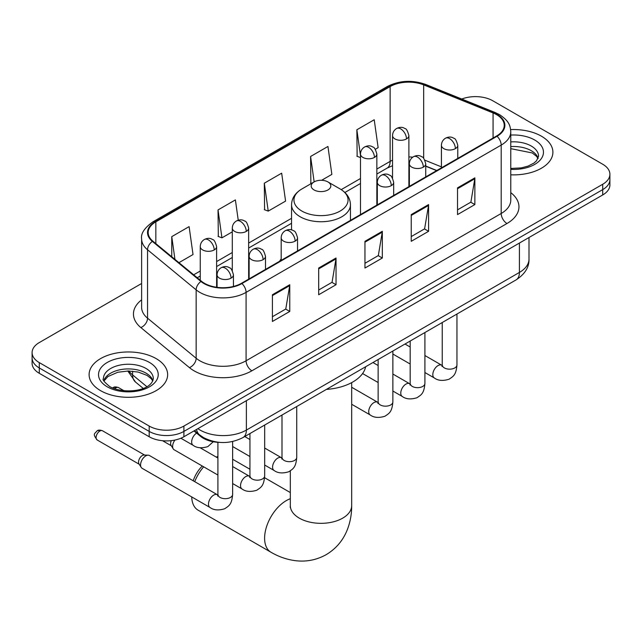 <?xml version="1.0" encoding="UTF-8"?>
<svg xmlns="http://www.w3.org/2000/svg" width="642" height="642" viewBox="0 0 642 642"><rect width="100%" height="100%" fill="white"/><g stroke="black" fill="none" stroke-linecap="round" stroke-linejoin="round"><path stroke-width="0.96" d="M281.18 258.862A43.359 25.03 0 0 0 279.647 261.246M436.624 170.62L425.726 166.214M219.853 442.394A24.54 14.172 180 0 1 200.545 436.359L193.972 430.942M141.625 283.491L39.29 342.571A24.54 14.172 0 0 0 32.1 352.594L32.1 363.284A24.54 14.172 0 0 0 39.29 373.299L149.193 436.753A24.54 14.172 0 0 0 183.901 436.753L602.71 194.959A24.54 14.172 0 0 0 609.9 184.936L609.9 179.591A24.54 14.172 0 0 1 602.71 189.615A24.54 14.172 0 0 0 609.9 179.591L609.9 174.255A24.54 14.172 0 0 0 602.71 164.232L492.807 100.778A24.54 14.172 0 0 0 461.775 99.029M32.1 352.594A24.54 14.172 0 0 0 39.29 362.61L149.193 426.063A24.54 14.172 0 0 0 183.901 426.063L183.901 431.408L602.71 189.615L183.901 431.408A24.54 14.172 0 0 1 149.193 431.408A24.54 14.172 0 0 0 183.901 431.408L183.901 436.753M39.29 362.61L39.29 367.954L149.193 431.408L39.29 367.954A24.54 14.172 0 0 1 32.1 357.939A24.54 14.172 0 0 0 39.29 367.954L39.29 373.299M541.399 136.176A39.266 22.671 0 0 0 510.639 129.604A39.266 22.671 0 0 1 541.399 136.176A39.266 22.671 0 0 1 552.898 152.21A39.266 22.671 0 0 0 541.399 136.176M156.134 358.605A39.266 22.671 0 0 0 113.345 353.686A39.266 22.671 0 0 0 89.102 374.631A39.266 22.671 0 0 0 100.601 390.665A39.266 22.671 0 0 0 143.399 395.576A39.266 22.671 0 0 0 167.642 374.631A39.266 22.671 0 0 0 156.134 358.605A39.266 22.671 0 0 0 113.345 353.686A39.266 22.671 0 0 0 89.102 374.631A39.266 22.671 0 0 0 100.601 390.665A39.266 22.671 0 0 0 143.399 395.576A39.266 22.671 0 0 0 167.642 374.631A39.266 22.671 0 0 0 156.134 358.605M496.563 114.637A26.178 15.111 180 0 1 504.235 125.326A26.178 15.111 180 0 1 496.563 136.008L241.464 283.291A26.178 15.111 180 0 1 201.508 281.276L152.908 241.199A26.178 15.111 180 0 1 148.174 232.532A26.178 15.111 180 0 1 155.837 221.843L390.135 86.574A26.178 15.111 180 0 1 423.664 84.88L493.072 112.944A26.178 15.111 180 0 1 496.563 114.637M497.028 114.372A26.836 15.488 0 0 0 493.441 112.631L424.033 84.575A26.836 15.488 0 0 0 389.67 86.309L155.38 221.578A26.836 15.488 0 0 0 152.371 241.416L200.97 281.493A26.836 15.488 0 0 0 241.922 283.555L497.028 136.281A26.836 15.488 0 0 0 497.028 114.372M272.409 294.75L272.409 321.465L289.767 311.45L289.767 284.727L272.409 294.75M272.409 316.723L285.778 309.011L289.694 285.618A6.548 3.78 -120 0 0 289.767 284.727M285.658 309.075L289.767 311.45M318.689 268.027L318.689 294.75L336.039 284.727L336.039 258.012L318.689 268.027M318.689 290.007L332.05 282.287L335.967 258.895A6.548 3.78 -120 0 0 336.039 258.012M331.938 282.36L336.039 284.727M457.521 187.873L457.521 214.597L474.871 204.573L474.871 177.858L457.521 187.873M457.521 209.854L470.883 202.142L474.799 178.749A6.548 3.78 -120 0 0 474.871 177.858M470.763 202.206L474.871 204.573M411.241 214.597L411.241 241.312L428.591 231.297L428.591 204.573L411.241 214.597M411.241 236.569L424.603 228.857L428.527 205.464A6.548 3.78 -120 0 0 428.591 204.573M424.49 228.921L428.591 231.297M364.961 241.312L364.961 268.027L382.319 258.012L382.319 231.297L364.961 241.312M364.961 263.292L378.331 255.572L382.247 232.179A6.548 3.78 -120 0 0 382.319 231.297M378.21 255.644L382.319 258.012M510.775 174.817A39.266 22.671 0 0 0 552.898 152.21A39.266 22.671 0 0 1 510.775 174.817M183.901 426.063L602.71 184.27A24.54 14.172 0 0 0 609.9 174.255M178.941 262.666L193.025 254.537L189.109 226.618L171.759 236.633L171.759 256.744M321.634 180.282L331.858 174.383L327.942 146.464L310.592 156.479L310.864 183.042M375.305 149.297L378.138 147.66L374.222 119.749L356.864 129.764L357.145 156.319M238.238 220.222L235.389 199.903L218.031 209.918L218.312 236.473M264.311 183.203L268.228 211.114L285.586 201.098L281.661 173.18L264.311 183.203L264.592 209.757M268.228 211.114L264.311 209.653M311.635 183.331L310.592 182.938M310.592 156.479L314.155 181.879M360.483 157.571L356.864 156.215M356.864 129.764L360.483 155.565M218.031 209.918L221.947 237.837L232.3 231.858M221.947 237.837L218.031 236.368M171.759 236.633L174.945 259.376M193.21 480.786A22.494 12.992 -60 0 1 202.278 466.02M203.666 466.822A30.68 17.711 120 0 0 194.719 481.652M191.725 496.932A30.68 17.711 120 0 0 198.065 510.149L270.956 552.232A30.68 17.711 -60 0 1 266.253 527.644A30.68 17.711 -60 0 1 286.292 500.616A30.68 17.711 -60 0 1 290.32 498.722M314.058 189.944A9.815 5.666 0 0 0 327.942 189.944A9.815 5.666 0 0 0 327.942 181.935L340.132 188.965A27.052 15.617 0 0 1 340.132 188.973A27.052 15.617 0 0 1 340.132 211.058A27.052 15.617 0 0 1 301.868 211.058A27.052 15.617 0 0 1 301.868 188.973C295.208 192.929 291.765 198.185 291.548 204.734A29.452 17.005 0 0 0 300.175 216.763A29.452 17.005 0 0 0 332.267 220.447A29.452 17.005 0 0 0 350.452 204.734C350.235 198.185 346.792 192.929 340.132 188.973L327.942 181.935A9.815 5.666 0 0 0 314.058 181.935A9.815 5.666 0 0 0 314.058 189.944M326.409 389.405A44.996 25.977 0 0 0 365.667 366.734M217.903 456.478A30.68 17.711 120 0 0 216.274 457.096M217.903 475.04L174.151 449.777A7.359 4.253 -60 0 1 173.228 448.87A7.359 4.253 -60 0 1 172.626 446.407A7.359 4.253 -60 0 1 174.961 440.043M173.228 448.87L171.037 445.347A5.321 3.074 -60 0 1 170.603 443.566A5.321 3.074 -60 0 1 171.302 440.637M140.574 464.912A7.359 4.253 -60 0 1 145.782 455.892A7.359 4.253 -60 0 1 148.214 455.186A7.359 4.253 -60 0 1 149.466 455.531L217.373 494.733A7.359 4.253 -60 0 0 214.019 494.926A7.359 4.253 -60 0 0 213.698 495.102A7.359 4.253 -60 0 0 208.883 501.587A7.359 4.253 -60 0 0 210.014 507.485L142.099 468.283A7.359 4.253 -60 0 1 141.184 467.368A7.359 4.253 -60 0 1 140.574 464.912M141.184 467.368L138.985 463.845A5.321 3.074 -60 0 1 138.552 462.071A5.321 3.074 -60 0 1 142.315 455.555A5.321 3.074 -60 0 1 144.073 455.05L148.214 455.186M200.545 435.629L200.545 436.359M197.905 428.671A32.726 18.891 0 0 0 200.103 430.076A32.726 18.891 0 0 0 246.376 430.076L519.41 272.441A32.726 18.891 0 0 0 529 259.079C529.233 267.2 524.915 274.15 516.024 279.928L242.989 437.563A16.363 9.445 60 0 0 246.376 430.076L246.376 400.688M519.41 243.053L519.41 272.441A16.363 9.445 60 0 1 516.024 279.928M196.58 429.434A16.363 10.946 129.5 0 0 199.429 434.754L194.462 430.662M602.71 194.959L602.71 184.27M149.193 436.753L149.193 426.063M128.954 371.004A32.726 18.891 0 0 0 132.589 374.912L132.589 371.188M143.19 388.386L135.582 382.11A16.363 10.946 129.5 0 1 132.589 374.912L146.849 386.669M510.775 192.64A40.903 23.618 180 0 1 506.979 223.512L251.873 370.795A8.177 4.727 60 0 1 246.087 360.772L501.193 213.489A32.726 18.891 0 0 0 510.775 200.135L510.775 131.738A32.726 18.891 180 0 1 501.193 145.092A8.177 4.727 -120 0 0 497.028 136.281M251.873 370.795A40.903 23.618 180 0 1 194.028 370.795A40.903 23.618 180 0 1 189.446 367.641L140.847 327.572A40.903 23.618 180 0 1 141.625 299.854M199.814 360.772A32.726 18.891 0 0 0 246.087 360.772L246.087 292.375A32.726 18.891 180 0 1 196.147 289.855L147.548 249.778A32.726 18.891 180 0 1 141.625 238.944L141.625 307.341A32.726 18.891 0 0 0 147.548 318.183L196.147 358.252A32.726 18.891 0 0 0 199.814 360.772M510.775 131.738C510.246 126.113 509.724 121.434 499.5 114.629L495.199 112.543A8.177 3.828 112 0 0 493.441 112.631M495.199 112.543L425.79 84.487C412.236 79.688 399.372 80.386 387.198 86.574A8.177 4.727 60 0 1 389.67 86.309M155.38 221.578A8.177 4.727 -120 0 0 152.908 221.843C144.418 227.942 140.654 233.648 141.625 238.944M152.371 241.416A8.177 5.473 129.5 0 0 147.548 249.778L147.548 318.183A8.177 5.473 -50.5 0 1 140.847 327.572M425.79 84.487A8.177 3.828 112 0 0 424.033 84.575M200.97 281.493A8.177 5.473 129.5 0 0 196.147 289.855L196.147 358.252A8.177 5.473 -50.5 0 1 189.446 367.641M241.922 283.555A8.177 4.727 60 0 1 246.087 292.375L501.193 145.092L501.193 213.489A8.177 4.727 60 0 0 506.979 223.512M155.837 221.843L155.837 243.623M493.072 112.944L493.072 138.03M423.664 84.88L423.664 158.365M441.415 166.872L424.892 160.187M412.774 157.154A26.178 15.111 0 0 0 408.89 156.961M392.535 160.163A26.178 15.111 0 0 0 390.135 161.391L376.846 169.063M390.135 86.574L390.135 161.391A14.726 8.498 60 0 1 387.086 168.132L376.846 174.038M360.483 178.508L341.215 189.631M291.548 218.304L248.655 243.069M232.3 252.515L216.611 261.567M200.248 271.02L193.675 274.816M436.801 170.515L426.585 166.382A14.726 6.893 -68 0 1 425.726 165.869M364.961 242.162L382.247 232.179M411.241 215.439L428.527 205.464M457.521 188.724L474.799 178.749M318.689 268.878L335.967 258.895M272.409 295.593L289.694 285.618M538.148 158.277A24.934 14.397 0 0 0 531.263 150.71A24.934 14.397 0 0 0 510.775 146.593M510.775 168.453L521.248 167.907L528.021 166.118L533.935 163.084L536.519 160.813L538.566 156.215A24.934 14.397 0 0 0 531.263 146.039A24.934 14.397 0 0 0 510.775 141.914M510.775 169.36A29.845 17.23 0 0 0 540.62 159.553A29.845 17.23 0 0 0 534.73 140.028A29.845 17.23 0 0 0 510.775 135.061M351.68 382.616L351.68 505.623A30.68 17.711 180 0 1 342.692 518.15A30.68 17.711 180 0 1 299.308 518.15A30.68 17.711 180 0 1 290.32 505.623L290.184 507.373M152.892 380.698A24.934 14.397 0 0 0 146.007 373.138A24.934 14.397 0 0 0 120.969 369.567A24.934 14.397 0 0 0 103.852 380.698M146.007 368.46A24.934 14.397 0 0 0 118.826 365.346A24.934 14.397 0 0 0 103.434 378.644C102.134 379.414 104.229 382.054 109.726 386.572C122.542 394.068 151.047 391.981 153.31 378.644A24.934 14.397 0 0 0 146.007 368.46M107.27 386.821A29.845 17.23 0 0 0 149.474 386.821A29.845 17.23 0 0 0 149.474 362.449A29.845 17.23 0 0 0 107.27 362.449A29.845 17.23 0 0 0 107.27 386.821M455.379 148.631A8.177 4.727 0 0 0 457.77 145.293C456.478 140.566 455.186 138.247 453.894 138.335C451.519 136.666 448.726 136.626 445.5 138.207A8.177 4.727 60 0 1 449.593 138.616A8.177 4.727 -120 0 1 455.379 148.631A8.177 4.727 0 0 1 443.807 148.631A8.177 4.727 0 0 1 441.415 145.293C441.536 142.195 442.9 139.836 445.5 138.207M424.908 372.529L434.345 377.978A7.359 4.253 -60 0 1 433.214 372.071A7.359 4.253 -60 0 1 438.021 365.587A7.359 4.253 -60 0 1 438.35 365.41A7.359 4.253 -60 0 1 441.704 365.218L424.908 355.524M442.651 365.964L441.993 366.51L442.234 364.921A7.359 4.253 -0 0 0 444.384 367.922A7.359 4.253 -0 0 0 454.464 368.107A7.359 4.253 -0 0 0 456.952 364.921C456.117 375.297 453.124 376.413 449.015 379.245C442.86 381.115 437.972 380.69 434.345 377.978M423.327 167.137A8.177 4.727 0 0 0 425.726 163.798C424.426 159.064 423.134 156.744 421.842 156.833C419.475 155.171 416.682 155.123 413.456 156.712A8.177 4.727 60 0 1 417.549 157.113A8.177 4.727 -120 0 1 423.327 167.137A8.177 4.727 0 0 1 411.763 167.137A8.177 4.727 0 0 1 409.363 163.798C409.492 160.693 410.848 158.333 413.456 156.712M392.864 391.026L402.293 396.475A7.359 4.253 -60 0 1 401.17 390.577A7.359 4.253 -60 0 1 405.977 384.085A7.359 4.253 -60 0 1 406.306 383.908A7.359 4.253 -60 0 1 409.66 383.723L392.864 374.029M410.607 384.47L409.949 385.007L410.182 383.418A7.359 4.253 -0 0 0 412.341 386.428A7.359 4.253 -0 0 0 422.412 386.612A7.359 4.253 -0 0 0 424.908 383.418C424.073 393.803 421.08 394.91 416.963 397.743C410.816 399.621 405.921 399.196 402.293 396.475M391.283 185.642A8.177 4.727 0 0 0 393.682 182.296C392.382 177.569 391.09 175.25 389.798 175.338C387.431 173.669 384.63 173.629 381.412 175.218A8.177 4.727 60 0 1 385.497 175.619A8.177 4.727 -120 0 1 391.283 185.642A8.177 4.727 0 0 1 379.711 185.642A8.177 4.727 0 0 1 377.319 182.296C377.44 179.198 378.804 176.839 381.412 175.218M351.68 404.259L370.249 414.981A7.359 4.253 -60 0 1 369.118 409.082A7.359 4.253 -60 0 1 373.933 402.59A7.359 4.253 -60 0 1 374.254 402.414A7.359 4.253 -60 0 1 377.608 402.229L351.68 387.254M378.555 402.967L377.897 403.513L378.138 401.924A7.359 4.253 -0 0 0 380.289 404.925A7.359 4.253 -0 0 0 390.368 405.11A7.359 4.253 -0 0 0 392.864 401.924C392.021 412.308 389.028 413.416 384.919 416.249C378.764 418.119 373.877 417.693 370.249 414.981M295.143 241.143A8.177 4.727 0 0 0 297.535 237.805C296.243 233.078 294.951 230.759 293.659 230.847C291.283 229.178 288.491 229.138 285.265 230.719A8.177 4.727 60 0 1 289.357 231.128A8.177 4.727 -120 0 1 295.143 241.143A8.177 4.727 0 0 1 283.571 241.143A8.177 4.727 0 0 1 281.18 237.805C281.3 234.707 282.665 232.34 285.265 230.719M264.673 465.041L274.11 470.482A7.359 4.253 -60 0 1 272.978 464.583A7.359 4.253 -60 0 1 277.785 458.099A7.359 4.253 -60 0 1 278.114 457.923A7.359 4.253 -60 0 1 281.469 457.73L264.673 448.036M282.416 458.476L281.758 459.022L281.998 457.425A7.359 4.253 -0 0 0 284.149 460.434A7.359 4.253 -0 0 0 294.229 460.619A7.359 4.253 -0 0 0 296.724 457.425C295.882 467.809 292.888 468.925 288.78 471.758C282.624 473.627 277.737 473.202 274.11 470.482M263.1 259.649A8.177 4.727 0 0 0 265.491 256.31C264.199 251.576 262.899 249.257 261.607 249.345C259.24 247.676 256.447 247.635 253.221 249.224A8.177 4.727 60 0 1 257.314 249.626A8.177 4.727 -120 0 1 263.1 259.649A8.177 4.727 0 0 1 251.528 259.649A8.177 4.727 0 0 1 249.128 256.31C249.257 253.205 250.621 250.845 253.221 249.224M232.629 483.538L242.058 488.987A7.359 4.253 -60 0 1 240.935 483.089A7.359 4.253 -60 0 1 245.742 476.597A7.359 4.253 -60 0 1 246.071 476.42A7.359 4.253 -60 0 1 249.425 476.236L232.629 466.533M250.372 476.974L249.714 477.52L249.947 475.931A7.359 4.253 -0 0 0 252.105 478.94A7.359 4.253 -0 0 0 262.177 479.117A7.359 4.253 -0 0 0 264.673 475.931C263.838 486.315 260.845 487.422 256.728 490.255C250.581 492.125 245.685 491.708 242.058 488.987M231.048 278.147A8.177 4.727 0 0 0 233.447 274.808C232.147 270.081 230.855 267.762 229.563 267.85C227.196 266.181 224.395 266.141 221.177 267.722A8.177 4.727 60 0 1 225.262 268.131A8.177 4.727 -120 0 1 231.048 278.147A8.177 4.727 0 0 1 219.476 278.147A8.177 4.727 0 0 1 217.084 274.808C217.205 271.71 218.569 269.343 221.177 267.722M99.855 431.047A5.321 3.074 -60 0 1 102.511 430.782C99.959 429.883 98.186 429.883 97.191 430.782A5.321 3.074 60 0 1 99.855 431.047A5.321 3.074 -60 0 0 96.38 435.733A5.321 3.074 -60 0 0 97.191 439.995L139.25 464.27M218.32 495.48L217.662 496.025L217.903 494.436A7.359 4.253 -0 0 0 220.062 497.438A7.359 4.253 -0 0 0 230.133 497.622A7.359 4.253 -0 0 0 232.629 494.436C231.794 504.813 228.801 505.928 224.684 508.761C218.529 510.631 213.642 510.205 210.014 507.485M406.498 138.913A8.177 4.727 0 0 0 408.89 135.574C407.598 130.848 406.306 128.528 405.014 128.617C402.638 126.947 399.846 126.907 396.62 128.488A8.177 4.727 60 0 1 400.712 128.898A8.177 4.727 -120 0 1 406.498 138.913A8.177 4.727 0 0 1 394.926 138.913A8.177 4.727 0 0 1 392.535 135.574C392.655 132.477 394.019 130.117 396.62 128.488M374.447 157.418A8.177 4.727 0 0 0 376.846 154.08C375.546 149.345 374.254 147.026 372.962 147.114C370.594 145.445 367.802 145.405 364.576 146.994A8.177 4.727 60 0 1 368.668 147.395A8.177 4.727 -120 0 1 374.447 157.418A8.177 4.727 0 0 1 362.882 157.418A8.177 4.727 0 0 1 360.483 154.08C360.611 150.974 361.968 148.615 364.576 146.994M246.263 231.425A8.177 4.727 0 0 0 248.655 228.087C247.363 223.36 246.071 221.033 244.779 221.129C242.403 219.46 239.61 219.42 236.384 221A8.177 4.727 60 0 1 240.477 221.41A8.177 4.727 -120 0 1 246.263 231.425A8.177 4.727 0 0 1 234.691 231.425A8.177 4.727 0 0 1 232.3 228.087C232.42 224.989 233.784 222.622 236.384 221M115.873 387.864A5.321 3.074 -60 0 1 118.537 387.599C115.985 386.701 114.212 386.701 113.217 387.599A5.321 3.074 60 0 1 115.873 387.864A5.321 3.074 -60 0 0 114.661 388.795M214.219 249.931A8.177 4.727 0 0 0 216.611 246.592C215.319 241.857 214.019 239.538 212.727 239.627C210.359 237.957 207.567 237.917 204.341 239.506A8.177 4.727 60 0 1 208.433 239.907A8.177 4.727 -120 0 1 214.219 249.931A8.177 4.727 0 0 1 202.647 249.931A8.177 4.727 0 0 1 200.248 246.592C200.376 243.487 201.74 241.127 204.341 239.506M213.272 441.744L207.847 446.607C201.7 448.477 196.805 448.052 193.178 445.339A7.359 4.253 -60 0 1 191.653 441.969A7.359 4.253 -60 0 1 196.596 433.109M242.989 437.563C229.82 444.184 216.659 444.184 203.49 437.563L199.429 434.754M529 259.079L529 237.516M135.582 382.11L127.798 371.004M387.198 86.574L152.908 221.843M426.585 166.382L425.726 166.045M409.387 163.188L408.89 163.188M392.535 165.7L387.086 168.132M360.483 183.484L344.882 192.496M291.548 223.288L248.655 248.053M232.3 257.498L216.611 266.55M200.248 275.996L197.222 277.745M538.028 158.558L536.519 156.295L532.274 152.957L510.775 148.655M351.68 505.623C351.72 514.362 350.171 522.636 347.017 530.444C342.732 540.837 335.782 548.91 326.176 554.664C316.394 560.105 305.929 562.087 294.782 560.602C286.444 559.431 278.5 556.638 270.956 552.232M350.452 220.367L350.452 204.734M291.548 229.924L291.548 204.734M314.058 181.935L301.868 188.973M290.32 492.566L264.6 477.712M249.947 469.254L232.629 459.255M290.32 470.883L290.32 505.623M152.772 380.979L151.263 378.724L147.018 375.385L138.247 372.079L128.352 370.996L117.799 372.248L107.952 376.525L103.972 380.979M442.21 365.491L441.704 365.218M456.952 314.034L456.952 364.921M457.77 158.405L457.77 145.293M410.182 364.03L392.864 354.023M442.234 322.533L442.234 364.921M441.415 167.851L441.415 145.293M410.182 347.025L404.998 344.032M410.158 383.988L409.66 383.723M424.908 332.532L424.908 383.418M425.726 176.911L425.726 163.798M378.138 382.528L362.578 373.548M410.182 341.038L410.182 383.418M409.363 186.357L409.363 163.798M378.138 365.523L372.954 362.529M378.114 402.494L377.608 402.229M392.864 351.038L392.864 401.924M393.682 195.409L393.682 182.296M378.138 359.536L378.138 401.924M377.319 204.854L377.319 182.296M281.974 457.995L281.469 457.73M296.724 406.547L296.724 457.425M297.535 250.918L297.535 237.805M249.947 456.534L232.629 446.535M281.998 415.045L281.998 457.425M281.18 260.363L281.18 237.805M249.947 439.537L244.762 436.544M249.923 476.5L249.425 476.236M264.673 425.044L264.673 475.931M265.491 269.415L265.491 256.31M162.538 440.717L171.302 445.773M249.947 433.551L249.947 475.931M249.128 278.861L249.128 256.31M217.903 458.035L200.135 447.779M217.879 494.998L217.373 494.733M232.629 441.511L232.629 494.436M233.447 286.452L233.447 274.808M217.903 442.314L217.903 494.436M217.084 287.335L217.084 274.808M102.511 430.782L144.57 455.066M97.191 439.995C92.368 433.639 94.543 434.008 97.191 430.782M408.89 186.629L408.89 135.574M392.535 178.123L392.535 135.574M376.846 205.127L376.846 154.08M360.483 214.572L360.483 154.08M248.655 279.134L248.655 228.087M232.3 270.627L232.3 228.087M216.611 287.271L216.611 246.592M193.178 445.339L180.883 438.237M118.537 387.599L124.01 390.761M112.615 388.009L113.217 387.599M200.248 280.241L200.248 246.592"/></g></svg>
